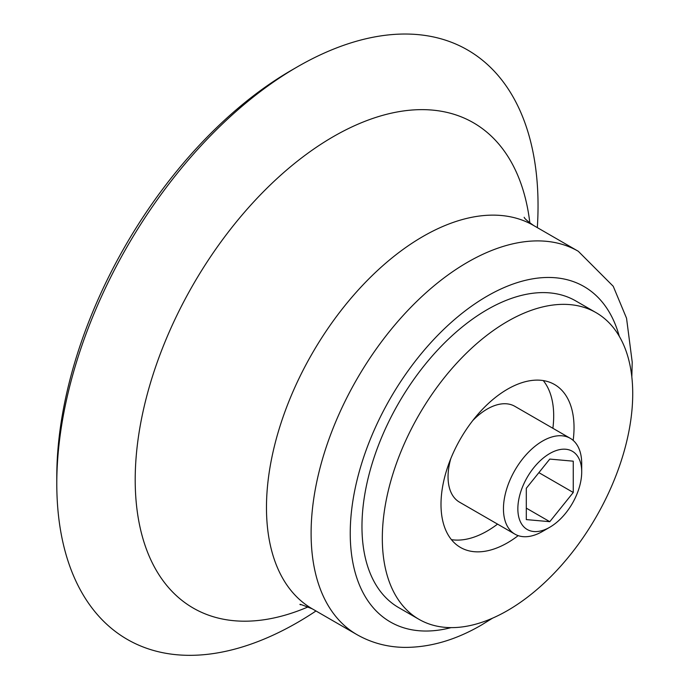 <?xml version="1.0" encoding="UTF-8"?>
<svg xmlns="http://www.w3.org/2000/svg" width="689" height="689" viewBox="0 0 689 689"><rect width="100%" height="100%" fill="white"/><g stroke="black" fill="none" stroke-linecap="round" stroke-linejoin="round"><path stroke-width="1.03" d="M518.188 535.637A94.066 54.31 -60 0 1 507.517 542.794A94.066 54.31 -60 0 1 460.485 547.454A94.066 54.31 -60 0 1 460.485 438.833A94.066 54.31 -60 0 1 554.55 384.522A94.066 54.31 -60 0 1 573.17 440.4M507.517 610.566A177.064 102.23 -60 0 1 418.99 619.333A177.064 102.23 -60 0 1 418.99 414.873A177.064 102.23 -60 0 1 596.054 312.642A177.064 102.23 -60 0 1 623.192 454.533A177.064 102.23 -60 0 1 507.517 610.566M497.544 524.122A94.066 54.31 -60 0 1 487.175 531.047A94.066 54.31 -60 0 1 451.433 539.651M543.268 380.578A94.066 54.31 -60 0 1 552.879 428.282M418.99 619.333L398.647 607.586A177.064 102.23 -60 0 1 398.638 403.125A177.064 102.23 -60 0 1 575.711 300.895L596.054 312.642M542.579 531.408L549.779 527.249A45.155 26.07 -60 0 1 517.852 508.818A45.155 26.07 -60 0 1 549.779 453.517A45.155 26.07 -60 0 1 581.705 471.948A45.155 26.07 -60 0 1 549.779 527.249L542.579 531.408A55.335 31.944 -60 0 1 514.916 534.147L459.511 502.16A55.335 31.944 -60 0 1 450.778 458.667M472.809 420.514A55.335 31.944 -60 0 1 514.838 406.321L570.242 438.307A55.335 31.944 -60 0 1 581.705 463.637L581.705 471.948M315.993 610.979A340.297 196.468 -60 0 1 297.415 622.537A340.297 196.468 -60 0 1 56.791 483.609L56.791 476.831A331.995 191.68 -60 0 1 291.542 70.218L297.407 66.833A340.297 196.468 -60 0 1 537.325 227.62M56.791 483.609A340.297 196.468 -60 0 1 297.407 66.833M514.916 534.147A55.335 31.944 -60 0 1 514.916 470.251A55.335 31.944 -60 0 1 570.242 438.307M526.301 488.286L526.301 519.592L549.779 521.685L573.257 492.48L573.257 461.182L549.779 459.081L526.301 488.286M538.884 472.637L573.257 492.48M526.301 508.129L549.779 521.685M308.241 606.837A280.19 161.769 -60 0 1 135.38 470.027A280.19 161.769 -60 0 1 324.941 141.684A280.19 161.769 -60 0 1 529.858 222.986M631.83 376.935L632.209 362.087L626.542 318.223L613.236 286.279L578.278 251.27A221.333 127.784 -60 0 0 356.945 379.053A221.333 127.784 -60 0 0 356.945 634.629L312.315 608.861A221.333 127.784 -60 0 1 312.315 353.285A221.333 127.784 -60 0 1 533.648 225.501C527.567 221.229 524.407 218.491 524.174 217.276M451.054 627.627A193.661 111.816 -60 0 1 390.344 398.337A193.661 111.816 -60 0 1 619.265 336.266M312.315 608.861C302.35 604.908 298.397 603.538 300.464 604.761M578.278 251.27L533.648 225.501M356.945 634.629C371.474 642.889 387.347 647.143 404.572 647.393C430.125 647.462 455.748 640.003 481.447 625.035L492.557 618.162"/></g></svg>
